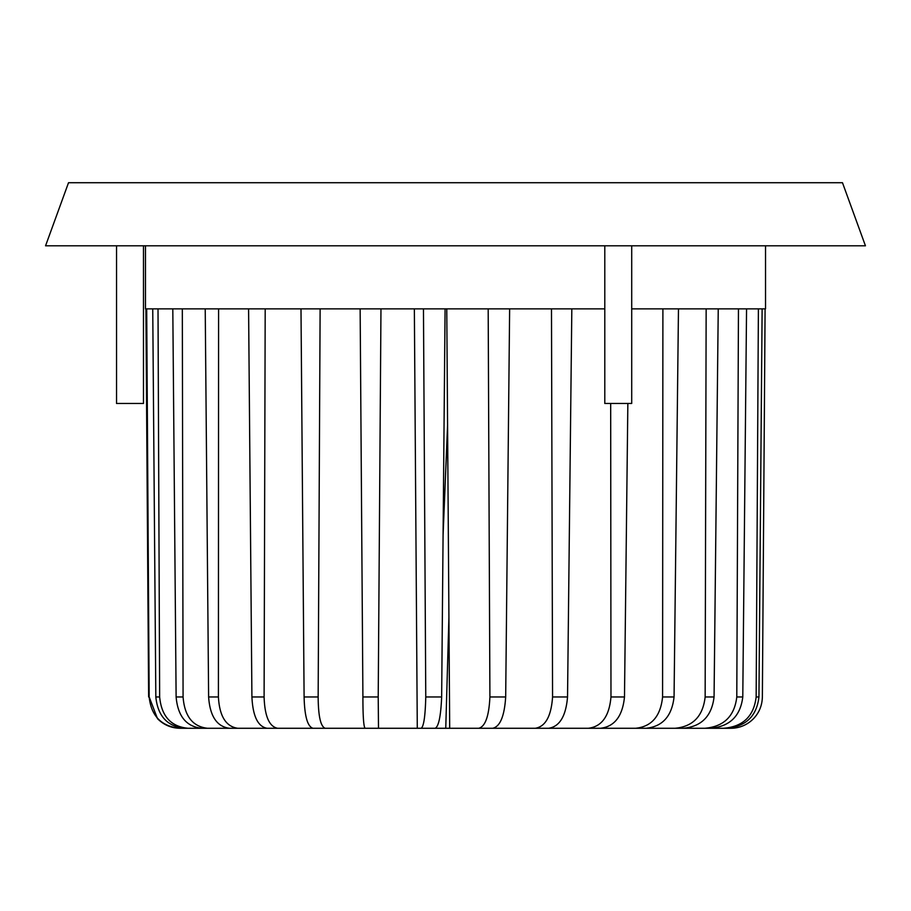 <?xml version="1.0" encoding="UTF-8"?>
<svg xmlns="http://www.w3.org/2000/svg" width="911" height="911" viewBox="0 0 911 911"><rect width="100%" height="100%" fill="white"/><g stroke="black" fill="none" stroke-linecap="round" stroke-linejoin="round"><path stroke-width="1.37" d="M753.488 718.688A31.532 31.532 0 0 1 730.85 728.276L730.793 728.276C739.618 728.162 747.179 724.962 753.488 718.688C759.205 712.687 762.154 705.444 762.37 696.961L765.092 308.863M765.525 245.799L765.525 308.863L631.71 308.863M604.79 308.863L145.475 308.863L145.475 245.799M631.71 245.799L631.71 403.471L604.79 403.471L604.79 245.799M143.471 245.799L143.471 403.471L116.54 403.471L116.54 245.799M842.493 182.724L68.507 182.724L45.55 245.799L865.45 245.799L842.493 182.724M180.287 728.276L180.15 728.276C171.314 728.14 163.764 724.94 157.512 718.688L149.165 696.961C151.237 716.194 161.611 726.636 180.287 728.276L385.911 728.276M149.165 696.961L146.694 308.863M148.63 696.961L145.908 308.863M188.053 728.276L185.058 728.276C167.556 726.682 157.808 716.24 155.827 696.961L159.653 696.961C161.475 716.194 170.938 726.636 188.053 728.276L435.925 728.276L417.284 728.276L414.357 308.863M159.653 696.961L158.013 308.863M155.827 696.961L152.741 308.863M237.817 728.276L229.481 728.276C216.92 726.682 209.963 716.24 208.619 696.961L218.412 696.961C219.483 716.194 225.951 726.636 237.817 728.276L365.083 728.276C363.637 726.682 362.908 716.24 362.908 696.961L360.141 308.863M218.412 696.961L218.583 308.863M208.619 696.961L205.226 308.863M325.216 728.276L312.985 728.276C307.542 726.682 304.581 716.24 304.103 696.961L318.155 696.961C318.292 716.194 320.649 726.636 325.216 728.276L421.133 728.276C423.74 726.682 425.289 716.24 425.767 696.961L423.467 308.863M318.155 696.961L320.125 308.863M304.103 696.961L300.994 308.863M425.767 696.961L441.653 696.961C440.833 716.194 438.669 726.636 435.139 728.276L421.133 728.276M443.076 535.19L447.574 425.209M441.653 696.961L445.08 308.863M535.224 728.276C545.438 726.682 551.223 716.24 552.567 696.961L567.542 696.961C565.913 716.194 559.593 726.636 548.593 728.276L465.248 728.276M567.542 696.961L571.823 308.863M552.567 696.961L551.485 308.863M445.536 474.312L447.62 430.744M431.415 728.276L449.692 728.276L446.766 308.863M704.704 728.276C723.824 726.682 734.517 716.24 736.794 696.961L742.784 696.961C740.461 716.194 729.654 726.636 710.364 728.276L479.585 728.276M742.784 696.961L746.553 308.863M736.794 696.961L738.457 308.863M674.903 728.276C692.895 726.682 702.973 716.24 705.148 696.961L714.065 696.961C711.776 716.194 701.47 726.636 683.125 728.276L588.278 728.276C601.704 726.682 609.277 716.24 610.974 696.961L610.677 403.471M714.065 696.961L718.244 308.863M705.148 696.961L706.15 308.863M723.607 728.276C743.023 726.682 753.875 716.24 756.153 696.961L758.943 696.961C756.688 716.194 745.87 726.636 726.466 728.276L548.593 728.276M758.943 696.961L762.131 308.863M756.153 696.961L758.396 308.863M635.525 728.276C651.581 726.682 660.6 716.24 662.582 696.961L674.06 696.961C671.897 716.194 662.525 726.636 645.945 728.276L492.874 728.276M674.06 696.961L678.467 308.863M662.582 696.961L662.901 308.863M730.793 728.276L525.089 728.276M445.752 728.276L448.918 617.385M610.974 696.961L624.49 696.961C622.555 716.194 614.538 726.636 600.429 728.276M624.49 696.961L627.85 403.471M492.68 728.276L478.685 728.276C485.244 726.682 488.991 716.24 489.913 696.961L505.685 696.961C504.443 716.194 500.105 726.636 492.68 728.276L450.478 728.276M478.685 728.276L449.692 728.276M505.685 696.961L509.636 308.863M489.913 696.961L488.182 308.863M362.908 696.961L378.213 696.961L378.498 728.276L267.117 728.276C257.915 726.682 252.848 716.24 251.914 696.961L248.589 308.863M378.213 696.961L380.969 308.863M251.914 696.961L264.099 696.961C264.725 716.194 269.235 726.636 277.627 728.276M264.099 696.961L265.192 308.863M207.514 728.276L201.73 728.276C186.356 726.682 177.816 716.24 176.119 696.961L183.077 696.961C184.557 716.194 192.699 726.636 207.514 728.276L378.498 728.276M183.077 696.961L182.325 308.863M176.119 696.961L172.805 308.863"/></g></svg>
